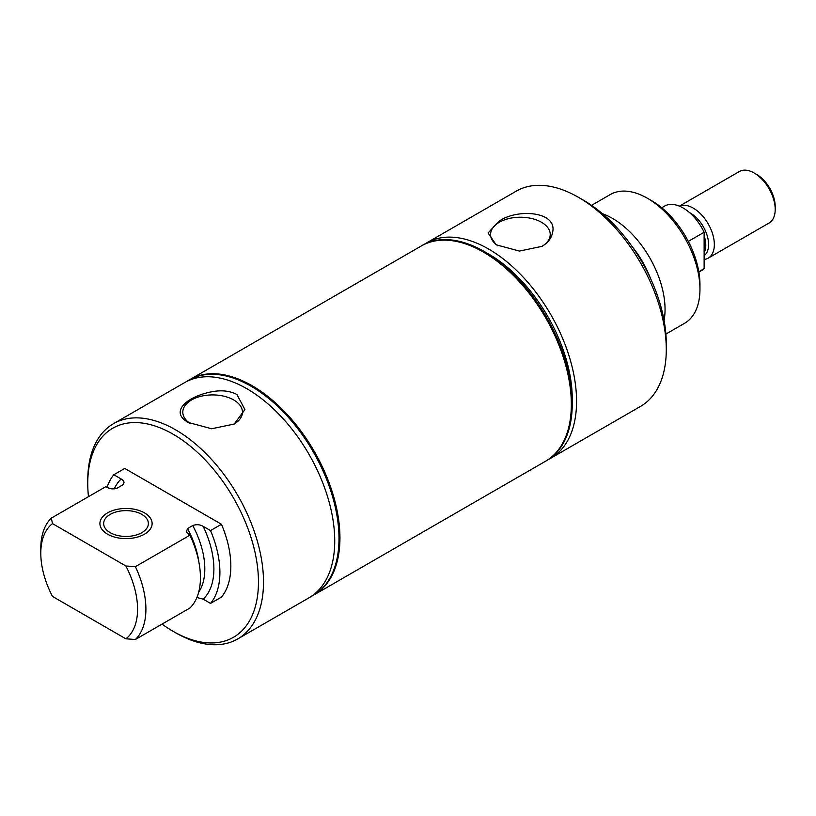 <?xml version="1.0" encoding="UTF-8"?>
<svg xmlns="http://www.w3.org/2000/svg" width="816" height="816" viewBox="0 0 816 816"><rect width="100%" height="100%" fill="white"/><g stroke="black" fill="none" stroke-linecap="round" stroke-linejoin="round"><path stroke-width="1.22" d="M698.873 272.126L701.678 270.504A37.159 21.461 -120 0 0 704.126 268.658L698.812 271.728M688.306 241.383L704.126 232.254A37.159 21.461 -120 0 0 683.104 207.978A37.159 21.461 -120 0 0 664.52 206.132L661.715 207.754M704.126 232.254L704.126 268.658M704.126 259.478A29.733 17.167 -120 0 0 708.186 258.162A29.733 17.167 -120 0 0 712.745 234.345A29.733 17.167 -120 0 0 693.314 208.141A29.733 17.167 -120 0 0 679.463 206.162M708.186 258.162L769.039 223.033A29.733 17.167 -120 0 0 775.2 209.416A29.733 17.167 -120 0 0 754.178 173.012L754.178 173.012A29.733 17.167 -120 0 0 739.316 171.533L679.381 206.132M756.677 174.451L754.178 173.012L756.677 174.451A26.194 15.127 -120 0 1 775.2 206.53L775.2 209.416M484.378 251.583L488.692 254.072A118.167 68.228 60 0 1 572.251 398.8L572.251 403.787A124.267 71.747 -120 0 0 484.378 251.583A124.267 71.747 -120 0 0 422.239 245.432A124.267 71.747 -120 0 0 421.903 245.626M548.627 459.367A124.267 71.747 -120 0 0 550.82 458.184A124.267 71.747 -120 0 0 576.565 401.299A124.267 71.747 -120 0 0 522.322 276.236A124.267 71.747 -120 0 0 426.554 242.944A124.267 71.747 -120 0 0 424.432 244.249M550.82 458.184L640.55 406.378A124.267 71.747 -120 0 0 666.284 349.493A124.267 71.747 -120 0 0 578.411 197.299A124.267 71.747 -120 0 0 516.273 191.138L426.554 242.944M541.967 246.35C548.077 242.719 551.636 237.997 552.656 232.162C557.41 210.967 516.293 208.447 498.811 221.442L488.08 232.968L496.128 244.8L519.425 251.073L541.967 246.35M497.831 245.718A29.835 17.228 180 0 1 490.569 234.835A29.835 17.228 180 0 1 499.3 222.268A29.835 17.228 180 0 1 532.114 218.617A29.835 17.228 180 0 1 550.219 234.835A29.835 17.228 180 0 1 541.722 246.493M545.72 461.132A124.267 71.747 -120 0 0 545.843 461.06A124.267 71.747 -120 0 0 571.577 404.175A124.267 71.747 -120 0 0 517.334 279.113A124.267 71.747 -120 0 0 421.566 245.82A124.267 71.747 -120 0 0 421.454 245.891M546.169 460.867A124.267 71.747 -120 0 0 546.516 460.673A124.267 71.747 -120 0 0 572.251 403.787M665.887 334.081L684.563 323.299A74.327 42.911 -120 0 0 699.955 289.272L699.955 284.458A68.422 39.505 -120 0 0 651.566 200.654L647.394 198.247A74.327 42.911 -120 0 0 610.235 194.565L591.559 205.346M699.955 289.272A74.327 42.911 -120 0 0 647.394 198.247M664.081 320.464A74.327 42.911 -120 0 0 665.05 309.427A74.327 42.911 -120 0 0 602.453 213.721M666.284 349.493L666.284 343.669A117.137 67.626 -120 0 0 583.46 200.206L578.411 197.299M144.473 512.876A26.102 15.065 0 0 0 116.025 509.612A26.102 15.065 0 0 0 99.909 523.535A26.102 15.065 0 0 0 107.559 534.194A26.102 15.065 0 0 0 136.007 537.458A26.102 15.065 0 0 0 152.123 523.535A26.102 15.065 0 0 0 144.473 512.876A26.102 15.065 180 0 1 152.123 523.535A26.102 15.065 180 0 1 136.007 537.458A26.102 15.065 180 0 1 107.559 534.194A26.102 15.065 180 0 1 99.909 523.535A26.102 15.065 180 0 1 116.025 509.612A26.102 15.065 180 0 1 144.473 512.876M110.211 532.664A22.358 12.903 0 0 0 134.569 535.459A22.358 12.903 0 0 0 148.369 523.535A22.358 12.903 0 0 0 141.821 514.406A22.358 12.903 0 0 0 117.463 511.612A22.358 12.903 0 0 0 103.663 523.535A22.358 12.903 0 0 0 110.211 532.664M313.589 595.15A124.267 71.747 -120 0 0 313.925 594.956A124.267 71.747 -120 0 0 332.979 495.373A124.267 71.747 -120 0 0 251.797 385.866A124.267 71.747 -120 0 0 189.659 379.705A124.267 71.747 -120 0 0 189.322 379.909M311.08 596.506A124.267 71.747 -120 0 0 313.252 595.343A124.267 71.747 -120 0 0 332.306 495.761A124.267 71.747 -120 0 0 251.124 386.254A124.267 71.747 -120 0 0 188.986 380.103A124.267 71.747 -120 0 0 186.884 381.398M162.047 624.107A120.707 69.686 -120 0 0 173.104 631.319L175.624 632.777A124.267 71.747 -120 0 0 175.624 632.777A124.267 71.747 -120 0 0 237.762 638.928L308.989 597.812A124.267 71.747 -120 0 0 321.779 480.43A124.267 71.747 -120 0 0 219.698 378.012A124.267 71.747 -120 0 0 184.712 382.561L113.495 423.688A124.267 71.747 -120 0 0 87.751 480.573L87.751 483.49A120.707 69.686 -120 0 0 88.475 496.669M237.762 638.928A124.267 71.747 -120 0 0 256.816 539.345A124.267 71.747 -120 0 0 175.624 429.838A124.267 71.747 -120 0 0 148.471 419.128A124.267 71.747 -120 0 0 113.495 423.688M236.895 394.465C230.153 390.997 222.238 390.017 213.139 391.517C187.221 396.046 168.841 411.886 188.363 422.484L211.66 428.757L234.202 424.045L244.933 409.561L236.895 394.465M233.957 424.177A29.835 17.228 0 0 0 242.454 412.519A29.835 17.228 0 0 0 233.723 399.962A29.835 17.228 0 0 0 200.909 396.301A29.835 17.228 0 0 0 182.804 412.519A29.835 17.228 0 0 0 190.067 423.402M175.624 632.767L173.104 631.319A120.707 69.686 -120 0 0 258.458 582.043A120.707 69.686 -120 0 0 173.104 434.204A120.707 69.686 -120 0 0 87.751 483.49M125.878 565.988L135.395 566.671L189.924 535.194L186.334 532.154L187.507 528.554L192.719 525.545C196.421 524.219 199.9 524.484 203.164 526.33L210.528 530.584A81.641 47.134 -120 0 1 210.528 603.401L221.462 597.088A81.641 47.134 -120 0 0 221.462 524.27L124.756 468.435L113.822 474.749L121.186 479.002C124.389 480.879 124.838 482.888 122.543 485.03L117.331 488.039C113.638 489.355 110.16 489.1 106.886 487.254L105.835 486.642L51.306 518.119L52.489 523.617A68.422 39.505 -120 0 0 40.8 553.279A68.422 39.505 -120 0 0 52.489 596.435L125.878 638.816A68.422 39.505 -120 0 0 125.878 565.988L52.489 523.617M210.528 530.584L221.462 524.27M210.528 603.401L203.164 599.148L196.901 597.496M135.395 566.671A74.327 42.911 -120 0 1 135.395 639.489L189.924 608.012A74.327 42.911 -120 0 0 189.924 535.194M135.395 639.489L125.878 638.816M113.822 474.749A81.641 47.134 -120 0 0 107.08 487.356M51.306 518.119A74.327 42.911 -120 0 0 40.8 548.464L40.8 553.279M189.802 379.634A124.267 71.747 60 0 1 189.934 379.552A124.267 71.747 60 0 1 252.073 385.703A124.267 71.747 60 0 1 333.254 495.21A124.267 71.747 60 0 1 314.211 594.793A124.267 71.747 60 0 1 314.068 594.874M189.934 379.552L421.331 245.953A124.267 71.747 60 0 1 483.47 252.113L483.47 252.113A124.267 71.747 60 0 1 571.343 404.308A124.267 71.747 60 0 1 545.598 461.203L314.211 594.793M704.126 252.797A24.5 14.147 -120 0 0 704.922 238.558A24.5 14.147 -120 0 0 704.126 235.753M704.126 255.745A25.663 14.821 -120 0 0 707.707 237.568A25.663 14.821 -120 0 0 690.448 213.129A25.663 14.821 -120 0 0 689.571 212.65M650.383 278.144A68.544 39.576 -120 0 0 632.257 246.738M203.164 599.148A73.134 42.228 -120 0 0 203.164 526.33M198.665 592.263A66.718 38.515 -120 0 0 192.719 525.545M198.9 562.204A66.718 38.515 -120 0 0 187.507 528.554M121.186 479.002A73.134 42.228 -120 0 0 114.291 488.876M546.516 460.673L545.843 461.06M422.239 245.432L421.566 245.82M313.925 594.956L313.252 595.343M189.659 379.705L188.986 380.103"/></g></svg>
